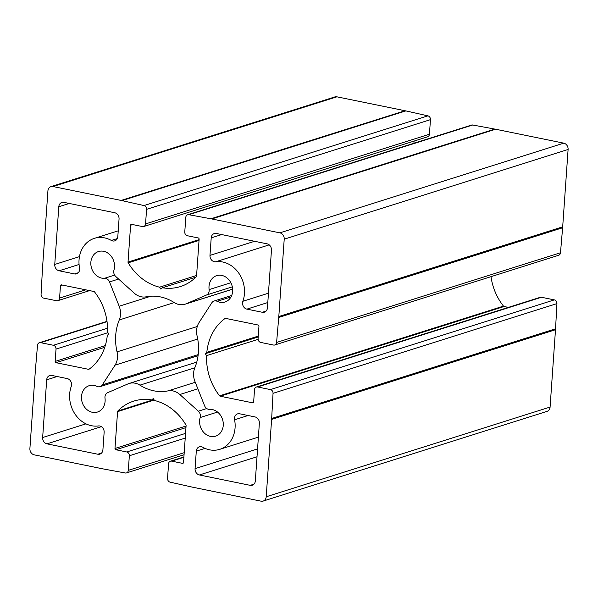 <?xml version="1.0" encoding="UTF-8"?>
<svg xmlns="http://www.w3.org/2000/svg" width="598" height="598" viewBox="0 0 598 598"><rect width="100%" height="100%" fill="white"/><g stroke="black" fill="none" stroke-linecap="round" stroke-linejoin="round"><path stroke-width="0.9" d="M217.171 301.325A5.524 4.657 -107.5 0 0 214.047 301.048A5.524 4.657 -107.5 0 0 211.812 302.805L199.067 322.539A16.58 13.963 -107.5 0 0 197.071 335.844A48.348 40.731 72.5 0 1 194.836 367.74A16.58 13.963 -107.5 0 0 194.948 381.479L204.606 405.788A5.524 4.657 -107.5 0 0 209.621 409.383A13.814 11.639 72.5 0 1 222.905 420.85A13.814 11.639 72.5 0 1 215.609 436.166A13.814 11.639 72.5 0 1 203.253 431.876A13.814 11.639 72.5 0 1 200.166 417.539A5.524 4.657 -107.5 0 0 198.342 411.192L179.834 394.516A16.58 13.963 -107.5 0 0 168.016 390.883A48.348 40.731 72.5 0 1 139.925 385.149A16.58 13.963 -107.5 0 0 129.056 383.505A16.58 13.963 -107.5 0 0 127.935 383.916L107.647 392.677A5.524 4.657 -107.5 0 0 105.001 398.111A13.814 11.639 72.5 0 1 97.452 412.044A13.814 11.639 72.5 0 1 82.195 402.379A13.814 11.639 72.5 0 1 89.132 385.703A13.814 11.639 72.5 0 1 96.943 386.383A5.524 4.657 -107.5 0 0 100.068 386.652A5.524 4.657 -107.5 0 0 102.31 384.903L115.048 365.161A16.58 13.963 -107.5 0 0 117.051 351.863A48.348 40.731 72.5 0 1 119.279 319.96A16.58 13.963 -107.5 0 0 119.166 306.228L109.509 281.912A5.524 4.657 -107.5 0 0 104.501 278.317A13.814 11.639 72.5 0 1 91.21 266.85A13.814 11.639 72.5 0 1 98.513 251.534A13.814 11.639 72.5 0 1 110.862 255.824A13.814 11.639 72.5 0 1 113.949 270.161A5.524 4.657 -107.5 0 0 115.773 276.508L134.281 293.184A16.58 13.963 -107.5 0 0 146.099 296.817A48.348 40.731 72.5 0 1 174.19 302.551A16.58 13.963 -107.5 0 0 185.059 304.203A16.58 13.963 -107.5 0 0 186.18 303.784L206.467 295.031A5.524 4.657 -107.5 0 0 209.113 289.596A13.814 11.639 72.5 0 1 216.663 275.656A13.814 11.639 72.5 0 1 231.919 285.328A13.814 11.639 72.5 0 1 224.99 302.005A13.814 11.639 72.5 0 1 217.171 301.325L230.992 296.959M267.112 243.849A5.524 4.657 72.5 0 1 271.462 250.181L267.426 307.873A5.524 4.657 72.5 0 1 264.368 312.178A5.524 4.657 72.5 0 1 262.328 312.276L246.914 309.129A5.524 4.657 72.5 0 1 242.878 301.272A27.628 23.277 -107.5 0 0 238.864 273.271A27.628 23.277 -107.5 0 0 215.729 261.76A5.524 4.657 72.5 0 1 209.98 255.376L211.206 237.877A5.524 4.657 72.5 0 1 214.263 233.579A5.524 4.657 72.5 0 1 216.304 233.474L267.112 243.849M47.003 443.851A5.524 4.657 72.5 0 1 42.652 437.519L46.689 379.827A5.524 4.657 72.5 0 1 49.746 375.529A5.524 4.657 72.5 0 1 51.787 375.432L67.2 378.579A5.524 4.657 72.5 0 1 71.237 386.428A27.628 23.277 -107.5 0 0 75.258 414.436A27.628 23.277 -107.5 0 0 98.386 425.948A5.524 4.657 72.5 0 1 104.134 432.324L102.908 449.823A5.524 4.657 72.5 0 1 99.851 454.129A5.524 4.657 72.5 0 1 97.81 454.226L47.003 443.851L101.406 426.666M119.047 219.062L117.821 236.561A5.524 4.657 72.5 0 1 114.764 240.867A5.524 4.657 72.5 0 1 111.363 240.448A27.628 23.277 -107.5 0 0 94.349 238.363A27.628 23.277 -107.5 0 0 79.527 267.919A5.524 4.657 72.5 0 1 76.559 273.832A5.524 4.657 72.5 0 1 74.518 273.929L59.105 270.782A5.524 4.657 72.5 0 1 54.754 264.451L58.791 206.759A5.524 4.657 72.5 0 1 61.848 202.453A5.524 4.657 72.5 0 1 63.889 202.356L114.696 212.731A5.524 4.657 72.5 0 1 119.047 219.062M255.324 480.942A5.524 4.657 72.5 0 1 252.266 485.247A5.524 4.657 72.5 0 1 250.226 485.344L199.418 474.969A5.524 4.657 72.5 0 1 195.068 468.638L196.294 451.139A5.524 4.657 72.5 0 1 199.351 446.841A5.524 4.657 72.5 0 1 202.759 447.252A27.628 23.277 -107.5 0 0 219.765 449.337A27.628 23.277 -107.5 0 0 234.595 419.781A5.524 4.657 72.5 0 1 237.556 413.876A5.524 4.657 72.5 0 1 239.596 413.779L255.01 416.926A5.524 4.657 72.5 0 1 259.36 423.257L255.324 480.942M278.735 317.463L276.597 342.46A3.319 2.796 72.5 0 1 274.766 344.986A3.319 2.796 72.5 0 1 273.54 345.046L260.698 342.422A3.319 2.796 72.5 0 1 258.089 338.625L258.949 326.284A1.106 0.934 -107.5 0 0 258.082 325.013L225.633 318.39A1.106 0.934 -107.5 0 0 224.998 318.525A52.497 44.222 -107.5 0 0 206.818 352.349L205.264 353.695L206.594 355.623A52.497 44.222 -107.5 0 0 219.593 395.824A1.106 0.934 -107.5 0 0 220.191 396.205L252.64 402.828A1.106 0.934 -107.5 0 0 253.657 401.953L254.524 389.604A3.319 2.796 72.5 0 1 256.363 387.026A3.319 2.796 72.5 0 1 257.581 386.966L270.423 389.59A3.319 2.796 72.5 0 1 273.039 393.327L271.671 418.488A55.263 46.554 72.5 0 1 271.612 419.422L266.207 496.774A5.524 4.657 72.5 0 1 263.142 501.079A5.524 4.657 72.5 0 1 261.102 501.176L192.99 487.265A55.263 46.554 72.5 0 1 192.16 487.093L170.109 482.145A3.319 2.796 72.5 0 1 167.545 478.355L168.569 463.771A3.319 2.796 72.5 0 1 170.4 461.193A3.319 2.796 72.5 0 1 171.626 461.133L182.495 463.353A1.106 0.934 -107.5 0 0 183.519 462.471L186.09 425.627A1.106 0.934 -107.5 0 0 185.911 424.879A52.497 44.222 -107.5 0 0 154.561 400.518L153.23 398.589L151.675 399.935A52.497 44.222 -107.5 0 0 133.735 401.123A52.497 44.222 -107.5 0 0 117.843 410.983A1.106 0.934 -107.5 0 0 117.567 411.641L114.988 448.478A1.106 0.934 -107.5 0 0 115.855 449.748L126.731 451.968A3.319 2.796 72.5 0 1 129.34 455.766L128.316 470.342A3.319 2.796 72.5 0 1 126.484 472.928A3.319 2.796 72.5 0 1 125.311 472.996L103.192 468.922A55.263 46.554 72.5 0 1 102.363 468.765L34.25 454.854A5.524 4.657 72.5 0 1 29.9 448.522L35.312 371.179A55.263 46.554 72.5 0 1 35.379 370.244L37.517 345.24A3.319 2.796 72.5 0 1 39.356 342.714A3.319 2.796 72.5 0 1 40.574 342.661L53.416 345.278A3.319 2.796 72.5 0 1 56.025 349.083L55.166 361.424A1.106 0.934 -107.5 0 0 56.033 362.687L88.482 369.31A1.106 0.934 -107.5 0 0 89.117 369.183A52.497 44.222 -107.5 0 0 107.296 335.351L108.851 334.013L107.528 332.077A52.497 44.222 -107.5 0 0 94.521 291.884A1.106 0.934 -107.5 0 0 93.923 291.495L61.474 284.872A1.106 0.934 -107.5 0 0 60.458 285.754L59.591 298.096A3.319 2.796 72.5 0 1 57.759 300.682A3.319 2.796 72.5 0 1 56.533 300.734L43.691 298.118A3.319 2.796 72.5 0 1 41.075 294.373L42.443 269.212A55.263 46.554 72.5 0 1 42.503 268.278L47.915 190.934A5.524 4.657 72.5 0 1 50.972 186.628A5.524 4.657 72.5 0 1 53.013 186.531L121.132 200.435A55.263 46.554 72.5 0 1 121.955 200.614L144.006 205.563A3.319 2.796 72.5 0 1 146.57 209.352L145.553 223.929A3.319 2.796 72.5 0 1 143.714 226.515A3.319 2.796 72.5 0 1 142.488 226.567L131.62 224.355A1.106 0.934 -107.5 0 0 130.603 225.229L128.024 262.074A1.106 0.934 -107.5 0 0 128.204 262.821A52.497 44.222 -107.5 0 0 159.561 287.182L160.884 289.111L162.439 287.773A52.497 44.222 -107.5 0 0 180.379 286.577A52.497 44.222 -107.5 0 0 196.271 276.717A1.106 0.934 -107.5 0 0 196.548 276.067L199.127 239.222A1.106 0.934 -107.5 0 0 198.259 237.959L187.391 235.739A3.319 2.796 72.5 0 1 184.775 231.942L185.799 217.358A3.319 2.796 72.5 0 1 187.63 214.779A3.319 2.796 72.5 0 1 188.811 214.704L210.922 218.778A55.263 46.554 72.5 0 1 211.752 218.943L279.864 232.846A5.524 4.657 72.5 0 1 284.214 239.178L278.81 316.521A55.263 46.554 72.5 0 1 278.735 317.463L562.621 227.756A55.263 46.554 -107.5 0 0 562.688 226.821L568.1 149.478A5.524 4.657 -107.5 0 0 563.75 143.146L495.637 129.235A55.263 46.554 -107.5 0 0 494.808 129.078L472.689 125.004A3.319 2.796 -107.5 0 0 471.516 125.072L187.63 214.779M274.766 344.986L558.644 255.286A3.319 2.796 -107.5 0 0 560.483 252.76L562.621 227.756M258.261 336.098L206.818 352.349M258.201 336.966L205.264 353.695M258.104 339.343L206.594 355.623M508.397 307.387L504.077 306.505A1.106 0.934 72.5 0 1 503.479 306.116A52.497 44.222 72.5 0 1 491.003 276.657M263.142 501.079L547.028 411.372A5.524 4.657 -107.5 0 0 550.085 407.066L555.497 329.722A55.263 46.554 -107.5 0 0 555.557 328.788L556.925 303.627A3.319 2.796 -107.5 0 0 554.309 299.882L541.467 297.266A3.319 2.796 -107.5 0 0 540.241 297.318L256.363 387.026M153.708 399.292L151.675 399.935M143.714 226.515L427.6 136.807A3.319 2.796 -107.5 0 0 429.431 134.229L430.455 119.645A3.319 2.796 -107.5 0 0 427.891 115.855L405.84 110.907A55.263 46.554 -107.5 0 0 405.01 110.735L336.898 96.824A5.524 4.657 -107.5 0 0 334.858 96.921L50.972 186.628M413.943 143.266L414.093 141.076M196.593 275.484L159.561 287.182M195.748 277.248L162.439 287.773M217.537 412.052L200.166 417.539M206.744 408.539L198.342 411.192M197.863 388.82L179.834 394.516M195.262 382.272L168.016 390.883M194.813 367.807L139.925 385.149M198.2 354.599L102.31 384.903M197.714 339.036L115.048 365.161M197.265 326.515L117.051 351.863M174.25 302.588L119.279 319.96M150.89 296.204L119.166 306.228M118.583 279.049L109.509 281.912M114.637 275.117L104.501 278.317M232.637 289.103L186.18 303.784M232.323 286.861L206.467 295.031M230.85 282.727L209.113 289.596M266.095 311.087L262.328 312.276M267.799 302.528L246.914 309.129M268.457 293.192L242.878 301.272M269.205 244.859L215.729 261.76M254.569 241.293L209.98 255.376M221.671 234.573L211.206 237.877M85.955 423.84L42.652 437.519M57.154 376.523L46.689 379.827M101.578 453.037L97.81 454.226M117.305 238.572L111.363 240.448M78.286 272.74L74.518 273.929M79.063 264.473L59.105 270.782M79.444 256.647L54.754 264.451M69.256 203.455L58.791 206.759M253.993 484.156L250.226 485.344M257.02 456.775L199.418 474.969M257.566 448.889L195.068 468.638M205.017 448.38L196.294 451.139M248.11 415.513L234.595 419.781M560.483 252.76L276.597 342.46M225.476 318.375L224.998 318.525M503.479 306.116L219.593 395.824M504.077 306.505L220.191 396.205M253.395 402.589L252.64 402.828M541.467 297.266L257.581 386.966M554.309 299.882L270.423 389.59M556.925 303.627L273.039 393.327M555.557 328.788L271.671 418.488M555.497 329.722L271.612 419.422M550.085 407.066L266.207 496.774M183.878 457.261L171.626 461.133M183.25 463.114L182.495 463.353M153.918 399.584L117.843 410.983M154.232 400.047L117.567 411.641M186.068 426.023L114.988 448.478M185.956 427.6L115.855 449.748M185.552 433.378L126.731 451.968M185.223 438.11L129.34 455.766M184.199 452.686L128.316 470.342M107.042 321.657L40.574 342.661M107.558 328.175L53.416 345.278M107.939 332.675L56.025 349.083M105.3 345.577L55.166 361.424M104.755 347.296L56.033 362.687M89.281 369.063L88.482 369.31M62.551 285.089L60.458 285.754M85.753 289.828L59.591 298.096M336.898 96.824L53.013 186.531M405.01 110.735L121.132 200.435M405.84 110.907L121.955 200.614M427.891 115.855L144.006 205.563M430.455 119.645L146.57 209.352M429.431 134.229L145.553 223.929M132.696 224.571L130.603 225.229M199.097 239.619L128.024 262.074M199.044 240.433L128.204 262.821M472.689 125.004L188.811 214.704M494.808 129.078L210.922 218.778M495.637 129.235L211.752 218.943M563.75 143.146L279.864 232.846M568.1 149.478L284.214 239.178M562.688 226.821L278.81 316.521M231.695 295.479L214.047 301.048M196.764 362.104L129.056 383.505M198.065 355.683L100.068 386.652M232.644 289.17L185.059 304.203M118.225 230.821L94.349 238.363M258.388 437.138L219.765 449.337M183.907 456.924L170.4 461.193M184.057 454.734L126.484 472.928M106.997 321.343L39.356 342.714M89.603 290.613L57.759 300.682"/></g></svg>
